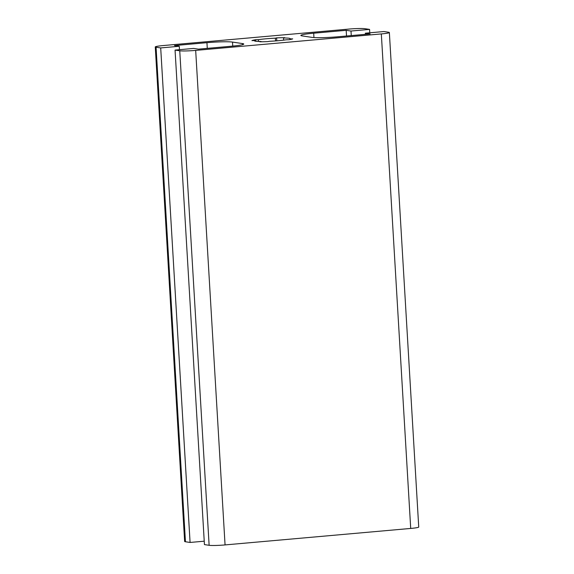 <?xml version="1.0" encoding="UTF-8"?>
<svg xmlns="http://www.w3.org/2000/svg" width="574" height="574" viewBox="0 0 574 574"><rect width="100%" height="100%" fill="white"/><g stroke="black" fill="none" stroke-linecap="round" stroke-linejoin="round"><path stroke-width="0.86" d="M276.625 37.877A20.872 1.636 176.6 0 1 284.761 37.683L283.506 37.977A17.887 1.406 176.6 0 1 290.171 38.673A17.887 1.406 176.6 0 1 289.906 38.939L292.69 38.874A20.872 1.636 176.6 0 1 289.016 39.728L286.225 39.793A17.887 1.406 176.6 0 1 269.256 41.299L267.993 41.593A20.872 1.636 176.6 0 1 259.857 41.787L261.12 41.493A17.887 1.406 176.6 0 1 254.454 40.797A17.887 1.406 176.6 0 1 254.713 40.532L251.929 40.603A20.872 1.636 176.6 0 1 255.609 39.742L258.393 39.678A17.887 1.406 176.6 0 1 275.369 38.171L276.625 37.877L276.804 40.833M275.369 38.171L275.534 40.926M283.506 37.977L283.635 40.158M289.906 38.939L289.942 39.57M258.393 39.678L258.501 41.443M255.609 39.742L255.695 41.235M254.713 40.532L254.748 41.027M346.179 30.322L350.994 31.039L369.563 29.396L364.921 28.7A12.42 0.976 -3.4 0 0 348.942 29.073L163.289 45.547A12.427 0.976 -3.4 0 0 155.267 46.939A12.427 0.976 -3.4 0 0 156.063 47.233L160.698 47.929L179.267 46.279L174.453 45.561L206.941 42.677A19.875 1.557 176.6 0 1 232.513 42.081L242.486 43.574A19.875 1.557 176.6 0 1 243.763 44.04A19.875 1.557 176.6 0 1 230.927 46.272L198.439 49.149L193.625 48.431L175.056 50.081L179.748 50.777A12.276 0.961 -3.4 0 0 195.677 50.397L381.33 33.923A12.42 0.976 -3.4 0 0 389.359 32.531A12.42 0.976 -3.4 0 0 388.555 32.237L383.92 31.541L365.351 33.192L370.165 33.909L337.677 36.793A19.875 1.557 176.6 0 1 312.113 37.396L302.132 35.904A19.875 1.557 176.6 0 1 300.855 35.43A19.875 1.557 176.6 0 1 313.691 33.206L346.179 30.322L346.517 36.011M365.351 33.192L365.423 34.332M350.994 31.039L351.266 35.588M369.563 29.396L369.764 32.797M175.056 50.081L204.437 544.597L209.13 545.3A12.276 0.961 -3.4 0 0 225.058 544.92L410.711 528.439A12.42 0.976 -3.4 0 0 418.733 527.047L389.359 32.531M179.267 46.279L179.468 49.687M204.236 541.196L190.08 542.452L160.698 47.929M155.267 46.939L184.641 541.461A12.427 0.976 -3.4 0 0 185.445 541.756L190.08 542.452M195.677 50.397L225.058 544.92M313.691 33.206L313.949 37.575M242.486 43.574L242.551 44.657M232.513 42.081L232.75 46.099M206.941 42.677L207.279 48.367M156.063 47.233L185.445 541.756M179.748 50.777L209.13 545.3M381.33 33.923L410.711 528.439"/></g></svg>
